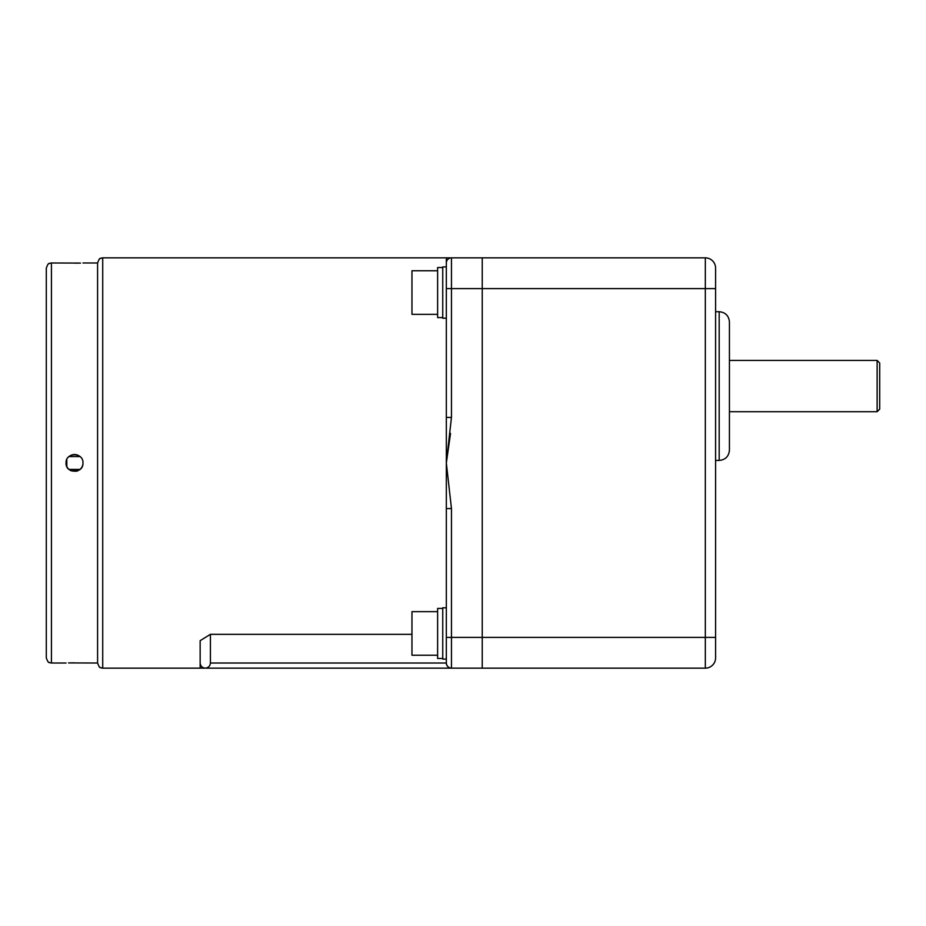 <?xml version="1.0" encoding="UTF-8"?>
<svg xmlns="http://www.w3.org/2000/svg" width="926" height="926" viewBox="0 0 926 926"><rect width="100%" height="100%" fill="white"/><g stroke="black" fill="none" stroke-linecap="round" stroke-linejoin="round"><path stroke-width="1.39" d="M729.433 386.073L729.433 450.175C728.82 456.414 725.405 459.828 719.178 460.43L719.178 311.703C725.405 312.317 728.82 315.731 729.433 321.959L729.433 412.996M729.433 359.149L729.433 321.959M705.323 668.144L705.323 257.856A10.255 10.255 0 0 1 715.59 268.112L715.59 657.888A10.255 10.255 0 0 1 705.323 668.144L482.238 668.144L482.238 637.377L482.238 668.144L451.46 668.144A5.128 5.128 0 0 1 446.332 663.016L446.332 463L451.46 508.582L446.332 508.582M446.332 417.418L451.46 417.418L446.332 463L446.332 262.984A5.128 5.128 0 0 1 451.46 257.856L451.46 288.623L482.238 288.623L482.238 637.377L482.238 257.856L482.238 288.623L715.59 288.623M715.59 268.112A10.255 10.255 0 0 0 705.323 257.856L446.332 257.856L446.332 262.984A5.128 5.128 0 0 1 451.46 257.856M66.811 466.53L66.811 459.47M46.3 657.888L46.3 268.112C49.078 260.866 48.951 264.674 49.877 263.227L51.428 262.984L51.428 663.016L49.877 662.773C48.951 661.326 49.078 665.134 46.3 657.888M97.589 663.016C100.321 670.262 100.124 666.373 101.166 667.901L102.717 668.144L102.717 257.856L101.166 258.099C100.124 259.627 100.321 255.738 97.589 262.984L97.589 663.016L68.489 662.923M68.559 662.923L74.369 662.842M82.808 464.655A8.461 8.461 0 0 1 79.208 470.038A8.461 8.461 0 0 0 79.636 469.737L71.267 470.813A8.461 8.461 0 0 1 66.695 466.241M66.047 463C65.526 473.915 83.49 473.915 82.97 463C83.502 452.096 65.538 452.062 66.047 463M68.524 457.016A8.461 8.461 0 0 1 79.208 455.962A8.461 8.461 0 0 0 77.749 455.187M51.428 262.984L80.527 263.077M76.163 454.701A8.461 8.461 0 0 0 69.809 455.962M205.074 668.144A5.128 5.128 0 0 0 205.283 668.144C208.385 667.82 210.086 666.107 210.41 663.016L446.332 663.016C446.656 666.107 448.369 667.82 451.46 668.144L200.155 668.144L200.155 663.016A5.128 5.128 0 0 0 200.166 663.224M205.283 668.144C202.192 667.82 200.479 666.107 200.155 663.016L200.155 640.665L210.41 634.333L411.966 634.333M446.332 659.092L442.744 659.092L442.744 607.803L446.332 607.803M446.332 318.197L442.744 318.197L442.744 266.908L446.332 266.908M715.59 637.377L451.46 637.377L451.46 508.582L446.332 463L450.534 433.391M210.41 634.333L210.41 663.016M76.163 471.299A8.461 8.461 0 0 0 77.738 470.825M80.458 263.077L74.647 263.158M877.13 360.422L879.7 362.992L879.7 409.153L877.13 411.711L877.13 360.422L729.433 360.422M437.616 655.238L411.966 655.238L411.966 611.646L437.616 611.646M442.744 608.417L437.616 608.417L437.616 658.467L442.744 658.467M437.616 314.354L411.966 314.354L411.966 270.762L437.616 270.762M442.744 267.533L437.616 267.533L437.616 317.583L442.744 317.583M446.332 637.377L451.46 637.377L451.46 668.144M446.332 288.623L451.46 288.623L451.46 417.418M719.178 460.43L715.59 460.43M719.178 311.703L715.59 311.703M80.03 456.587L68.987 456.587M51.428 663.016L66.047 663.016M102.717 668.144L200.155 668.144M102.717 257.856L446.332 257.856M82.97 262.984L97.589 262.984M80.03 469.413L68.987 469.413M877.13 411.711L729.433 411.711"/></g></svg>
